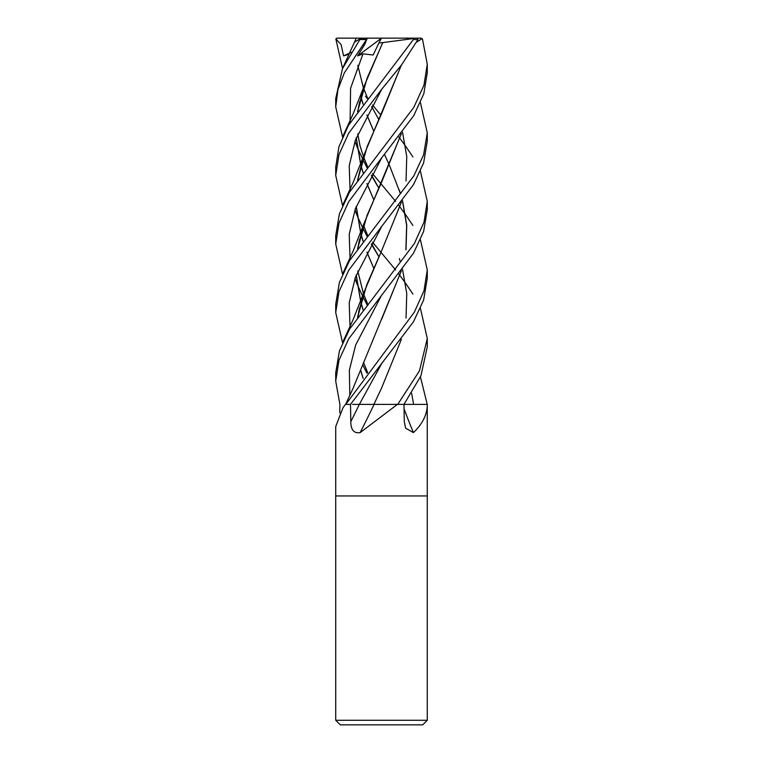 <?xml version="1.0" encoding="UTF-8"?>
<svg xmlns="http://www.w3.org/2000/svg" width="763" height="763" viewBox="0 0 763 763"><rect width="100%" height="100%" fill="white"/><g stroke="black" fill="none" stroke-linecap="round" stroke-linejoin="round"><path stroke-width="1.14" d="M342.892 408.005L345.362 404.39A762.886 736.753 8.7 0 1 345.038 404.876L342.892 408.005L335.72 426.565L335.72 495.95L427.28 495.95L427.28 720.272L335.72 720.272L340.298 724.85L422.702 724.85L427.28 720.272M427.089 404.39A762.886 578.44 -66.8 0 0 427.27 404.876C427.137 414.643 422.521 423.885 413.441 432.602L405.611 428.215L404.295 421.662L403.97 404.39L427.242 404.39L427.28 495.95L335.72 495.95L335.72 720.272M397.399 404.39L360.174 432.602A774.741 260.145 -74.2 0 0 374.118 404.39L403.97 404.39L420.928 375.835L427.28 346.85L427.28 338.524L419.469 370.837L397.742 404.39L411.915 404.39M339.802 412.945L339.878 404.39L335.72 381.128L338.982 360.26L348.681 338.896L413.527 253.135L423.627 231.447L427.28 209.73L427.28 201.403L423.99 222.233L414.309 243.655L349.568 329.149L339.421 350.913L335.72 372.802L335.72 381.128M345.362 404.39L345.038 404.876M345.582 404.39L350.513 404.39L413.508 321.728L423.627 300.04L427.28 278.285L427.28 269.959L423.98 290.846L414.28 312.258L345.811 404.39L350.503 404.39L350.789 421.662C350.856 429.95 353.984 433.594 360.174 432.602M396.798 404.39A762.886 256.158 -74.2 0 1 396.569 404.876M404.047 408.777A774.741 587.424 -66.8 0 0 413.441 432.602M342.549 137.006L335.72 106.887L337.971 89.49L344.313 72.914L366.908 38.961L364.724 44.483L357.589 55.918L362.978 53.868L373.164 54.984L378.896 43.014L382.816 42.556L381.748 44.826M354.604 42.051L360.498 38.57L342.511 68.546L335.72 98.561L335.72 106.887M365.553 164.798L367.356 167.116M372.497 173.583L380.909 183.702M381.5 184.388L395.644 201.403M398.868 205.571L399.888 206.916M399.946 206.992L405.334 214.317M405.449 214.479L412.917 225.476M420.451 239.849L427.28 269.959M342.549 68.451L335.844 38.961L341.128 44.588L343.55 55.918L349.015 54.211M365.553 96.243L367.356 98.561M372.497 105.017L380.909 115.137M398.868 137.006L399.888 138.361M399.946 138.427L405.334 145.752M405.449 145.924L412.917 156.911M420.451 171.293L427.28 201.403M381.5 252.954L395.644 269.959M398.868 274.127L399.888 275.481M399.946 275.548L405.334 282.873M405.449 283.044L412.917 294.032M420.451 308.414L427.28 338.524M381.5 89.529L401.882 64.435L417.962 39.523L417.475 38.15L413.403 38.15L413.412 39.523L348.481 125.294L338.915 146.792L335.72 167.116L335.72 175.452L339.01 154.469L348.729 133.134L381.5 89.529M381.5 226.659L413.527 184.57L423.627 162.891L427.28 141.165L427.28 132.838L423.627 154.775L413.823 175.919L349.559 260.603L339.401 282.396L335.72 304.237L335.72 312.572L339.02 291.58L348.739 270.236L381.5 226.659M420.451 102.728L427.28 132.838M420.451 376.97L427.223 404.39M381.5 158.094L413.775 115.594L423.837 93.677L427.28 72.609L427.28 64.273L423.932 85.294L413.794 107.411L349.444 192.238L339.373 213.907L335.72 235.681L335.72 244.007L339.01 223.034L348.729 201.69L381.5 158.094M421.548 38.541L422.578 39.523L427.28 64.273M379.64 404.39L373.908 404.39L381.681 387.785M374.013 404.39L352.525 404.39M360.861 96.748L363.054 104.15M366.908 115.022L373.603 130.845M399.307 190.025L400.384 193.277M402.521 200.679L406.755 225.085L406.021 249.501M401.405 270.76L353.097 388.243L345.629 404.39M360.909 96.567L363.112 104.073M366.946 114.955L373.612 130.807M384.533 154.536L389.368 165.132M389.378 165.17L400.327 193.392M402.454 200.774L406.65 225.362L405.878 249.854M401.262 270.951L381.691 319.192M381.748 294.919L355.634 345.114L349.359 370.208L349.816 395.31L349.359 370.208L355.634 345.114L381.748 294.919M416.579 42.175L422.149 38.57L420.737 38.15L388.739 38.15M401.405 65.074L363.693 155.747L357.551 180.202M356.149 206.592L360.813 233.688M360.861 233.869L363.054 241.27M366.908 252.152L373.603 267.975M365.553 301.929L367.356 304.237M342.549 205.571L335.72 175.452M401.262 65.275L381.691 113.496L367.251 146.343L357.666 180.03M356.245 206.353L360.861 233.516M360.909 233.688L363.112 241.203M366.946 252.086L373.612 267.927M381.748 89.233L355.358 140.211L349.225 165.695L350.083 191.189L349.225 165.695L355.358 140.211L381.748 89.233M354.976 209.854L356.979 215.214L354.976 209.854M357.122 215.576L362.616 227.565L357.122 215.576M362.673 227.67L366.993 236.139L362.673 227.67M371.371 244.141L378.801 256.645L371.371 244.141M342.549 342.692L335.72 312.572M381.748 226.353L355.358 277.341L349.225 302.825L350.083 328.319L349.225 302.825L355.358 277.341L381.748 226.363M362.673 364.8L366.993 373.25L362.673 364.8M363.112 378.324L360.909 370.818M357.666 317.16L366.707 284.885L381.691 250.626L363.693 292.878L357.551 317.322M402.521 132.123L406.755 156.529L406.021 180.936M401.405 202.195L381.691 250.626M360.861 370.99L363.054 378.391M381.748 157.798L355.358 208.776L349.225 234.26L350.083 259.754M354.976 278.419L356.979 283.779M357.122 284.141L362.616 296.12M362.673 296.235L366.993 304.695M411.619 393.269L413.632 404.39M401.262 133.83L381.691 182.061L367.07 215.376L357.666 248.595M356.245 274.909L360.861 302.072M360.909 302.253L363.112 309.759M401.405 133.639L363.693 224.312L357.551 248.767M356.149 275.157L360.813 302.253M360.861 302.425L363.054 309.835M342.549 274.127L335.72 244.007M365.553 370.484L367.356 372.802M362.978 53.868L350.589 88.25L350.083 122.624L350.589 88.25L362.978 53.868M354.976 141.298L356.979 146.658L354.976 141.298M357.122 147.011L362.616 159L357.122 147.011M362.673 159.105L366.993 167.574L362.673 159.105M371.371 175.576L378.801 188.079L371.371 175.576M359.344 404.39L381.748 363.484L359.344 404.39A772.633 259.43 -74.2 0 1 350.789 421.662M382.826 42.537L367.156 78.007L357.666 111.465M356.245 137.788L360.861 164.951M360.909 165.132L363.112 172.638M366.946 183.521L373.622 199.372M381.691 44.95L363.693 87.182L357.551 111.636M356.149 138.027L360.813 165.132M360.861 165.304L363.054 172.715M366.908 183.587L373.603 199.41M399.307 258.59L400.384 261.843M402.521 269.244L406.755 293.65L406.021 318.066M401.405 339.316L381.691 387.757M382.816 42.585L413.288 38.57M365.553 233.373L367.356 235.681M372.497 242.138L380.909 252.267M335.844 38.961L337.093 38.15L413.403 38.15M366.908 38.961L367.852 38.15L381.414 38.15L378.896 43.014M360.498 38.57L367.852 38.15M357.589 55.918L381.366 38.255M343.55 55.918L351.161 52.351M360.146 39.523L366.431 39.523M413.412 39.523L417.962 39.523M356.092 38.57L343.083 67.239M378.81 119.486L371.61 106.591M367.623 98.217L363.474 88.069M363.426 87.945L357.771 65.332M363.693 155.747L353.059 182.634L343.083 204.36M378.81 256.626L371.61 243.712M367.623 235.338L363.474 225.199M367.623 372.458L363.474 362.32M357.857 316.893L359.487 307.928M363.693 292.878L353.097 319.678L343.083 341.481M367.623 303.893L363.474 293.755M363.426 293.641L357.771 271.008M357.857 248.328L359.459 239.515M363.693 224.312L353.078 251.161L343.083 272.916M378.81 188.06L371.61 175.147M367.623 166.773L363.474 156.634M363.426 156.51L360.022 145.819L357.771 133.887M357.857 111.198L359.631 101.632M363.693 87.182L353.069 114.04L343.083 135.795M336.54 38.264L337.093 38.15"/></g></svg>
